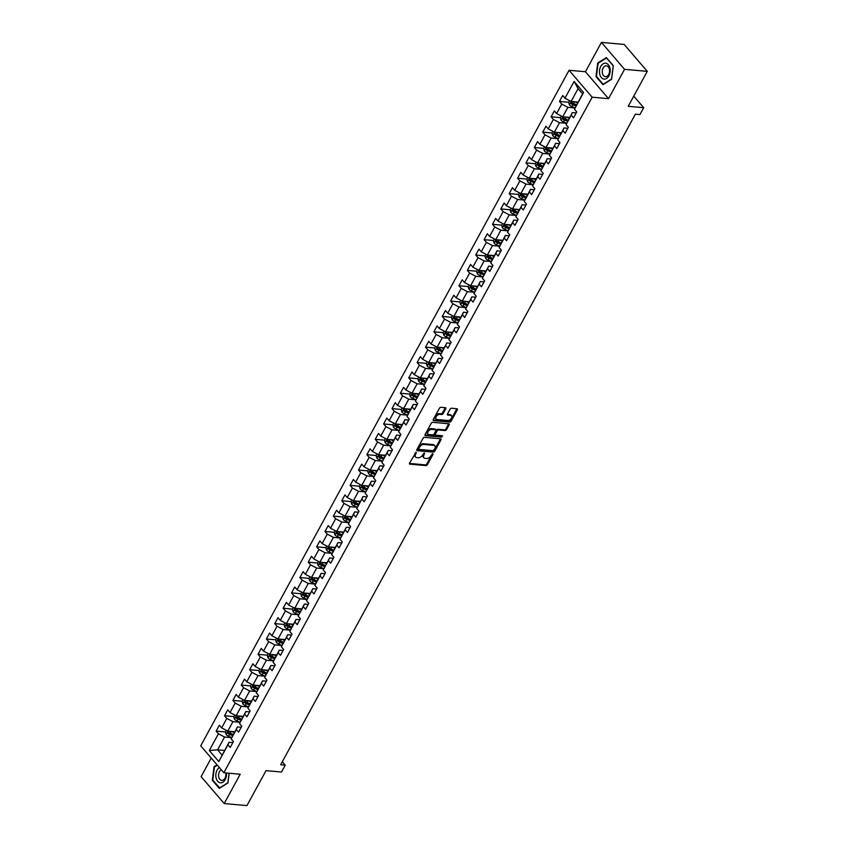 <?xml version="1.0" encoding="UTF-8"?>
<svg xmlns="http://www.w3.org/2000/svg" width="848" height="848" viewBox="0 0 848 848"><rect width="100%" height="100%" fill="white"/><g stroke="black" fill="none" stroke-linecap="round" stroke-linejoin="round"><path stroke-width="1.27" d="M416.124 452.228L409.531 463.114A1.208 0.753 139.4 0 0 409.891 464.163L425.972 465.605A1.208 0.753 139.4 0 0 427.381 464.715L432.989 454.443L432.724 453.712L431.007 455.662A3.858 2.406 139.4 0 1 426.47 458.503L425.124 458.376A3.858 2.406 139.4 0 1 423.883 457.793A3.858 2.406 139.4 0 1 423.958 455.037L424.424 452.97L422.707 454.92A3.858 2.406 139.4 0 1 418.159 457.761L416.824 457.634A3.858 2.406 139.4 0 1 415.584 457.051A3.858 2.406 139.4 0 1 415.647 454.295L416.124 452.228M445.772 408.747A1.208 0.753 139.4 0 0 445.412 407.697L440.896 407.294A1.208 0.753 139.4 0 0 439.476 408.185L433.264 419.58A1.208 0.753 139.4 0 0 433.625 420.629L449.705 422.071A1.208 0.753 139.4 0 0 451.125 421.18L457.337 409.775A1.208 0.753 139.4 0 0 456.977 408.736L451.528 408.248A1.208 0.753 139.4 0 0 450.108 409.128L447.447 414.015A1.208 0.753 139.4 0 0 447.808 415.054L450.511 415.297A3.222 2.014 139.4 0 1 451.549 415.785A3.222 2.014 139.4 0 1 451.019 418.785A3.222 2.014 139.4 0 1 447.691 420.47L437.112 419.527A3.222 2.014 139.4 0 1 436.073 419.039A3.222 2.014 139.4 0 1 436.603 416.029A3.222 2.014 139.4 0 1 439.932 414.354L441.691 414.513A1.208 0.753 139.4 0 0 443.112 413.623L445.772 408.747L445.147 408.015A1.208 0.753 139.4 0 0 445.274 407.687M211.226 758.07L201.103 776.641L224.211 803.565L246.948 805.6L266.007 770.652L281.472 772.03L285.225 765.14L280.677 764.737L635.375 114.183L639.922 114.586L643.685 107.696L633.763 96.131M624.531 69.324L601.423 42.4L585.427 71.741L608.535 98.665L624.531 69.324L647.268 71.359L628.22 106.307L643.685 107.696M608.535 98.665L592.158 97.202L223.83 772.761L200.732 745.837L569.061 70.278L592.158 97.202M224.211 803.565L240.207 774.224L223.83 772.761M424.519 437.345A1.208 0.753 139.4 0 0 423.099 438.236L416.877 449.641A1.208 0.753 139.4 0 0 417.248 450.68L433.317 452.122A1.208 0.753 139.4 0 0 434.738 451.231L440.949 439.826A1.208 0.753 139.4 0 0 440.589 438.787L424.519 437.345M425.071 434.611L431.282 423.205A1.208 0.753 139.4 0 1 432.703 422.325L448.783 423.756A1.208 0.753 139.4 0 1 449.143 424.806L446.483 429.682A1.208 0.753 139.4 0 1 445.062 430.572L438.543 429.989A1.208 0.753 139.4 0 0 437.123 430.869L435.363 434.112A1.208 0.753 139.4 0 0 435.724 435.162L442.518 435.766L441.776 437.112L425.431 435.66A1.208 0.753 139.4 0 1 425.071 434.611M601.423 42.4L624.17 44.435L647.268 71.359M568.785 102.279L559.468 101.442L561.747 104.103L556.595 113.547L554.316 110.897L551.094 116.801L553.373 119.462L548.221 128.907L545.942 126.257L542.72 132.161L544.999 134.811L539.847 144.266L537.568 141.605L534.346 147.52L536.625 150.17L531.473 159.625L529.194 156.965L525.972 162.88L528.251 165.53L523.099 174.985L520.82 172.324L517.598 178.228L519.877 180.889L514.725 190.344L512.446 187.684L509.224 193.588L511.503 196.248L506.351 205.704L504.072 203.043L500.85 208.947L503.129 211.608L497.977 221.052L495.698 218.402L492.476 224.307L494.755 226.967L489.603 236.412L487.324 233.762L484.102 239.666L486.381 242.327L481.229 251.771L478.95 249.121L475.728 255.025L478.007 257.675L472.855 267.131L470.576 264.47L467.354 270.385L469.633 273.035L464.481 282.49L462.202 279.829L458.98 285.744L461.259 288.394L456.107 297.849L453.828 295.189L450.606 301.093L452.885 303.754L447.733 313.209L445.454 310.548L442.232 316.452L444.511 319.113L439.359 328.568L437.08 325.908L433.869 331.812L436.148 334.472L430.985 343.917L428.706 341.267L425.495 347.171L427.774 349.832L422.611 359.276L420.332 356.626L417.121 362.531L419.4 365.191L414.237 374.636L411.958 371.986L408.747 377.89L411.026 380.54L405.874 389.995L403.595 387.345L400.373 393.249L402.652 395.899L397.5 405.355L395.221 402.694L391.999 408.609L394.278 411.259L389.126 420.714L386.847 418.053L383.625 423.968L385.904 426.618L380.752 436.073L378.473 433.413L375.251 439.317L377.53 441.978L372.378 451.433L370.099 448.772L366.877 454.676L369.156 457.337L364.004 466.792L361.725 464.132L358.503 470.036L360.782 472.696L355.63 482.141L353.351 479.491L350.129 485.395L352.408 488.056L347.256 497.5L344.977 494.85L341.755 500.755L344.034 503.415L338.882 512.86L336.603 510.21L333.381 516.114L335.66 518.764L330.508 528.219L328.229 525.559L325.007 531.473L327.286 534.123L322.134 543.579L319.855 540.918L316.633 546.833L318.912 549.483L313.76 558.938L311.481 556.277L308.259 562.182L310.538 564.842L305.386 574.297L303.107 571.637L299.885 577.541L302.164 580.202L297.012 589.657L294.733 586.996L291.511 592.9L293.79 595.561L288.638 605.006L286.359 602.356L283.137 608.26L285.416 610.92L280.264 620.365L277.985 617.715L274.763 623.619L277.042 626.28L271.89 635.724L269.611 633.074L266.389 638.979L268.668 641.629L263.516 651.084L261.237 648.423L258.015 654.338L260.294 656.988L255.142 666.443L252.863 663.783L249.641 669.697L251.92 672.347L246.768 681.803L244.489 679.142L241.277 685.057L243.556 687.707L238.394 697.162L236.115 694.501L232.903 700.406L235.182 703.066L230.02 712.521L227.741 709.861L224.529 715.765L226.808 718.426L221.646 727.881L219.367 725.22L216.155 731.124L218.434 733.785L209.308 750.522L218.795 761.578L229.066 742.254L232.871 742.604M559.468 101.442L562.69 95.538L564.969 98.188L574.096 81.45L583.583 92.517L574.456 109.254L576.735 111.915L573.513 117.819L571.234 115.158L566.082 124.614L568.361 127.264L565.139 133.178L562.86 130.518L557.708 139.973L559.987 142.623L556.765 148.538L554.486 145.877L549.334 155.332L551.613 157.982L548.391 163.897L546.112 161.237L540.96 170.692L543.239 173.342L540.017 179.246L537.738 176.596L532.586 186.041L534.865 188.701L531.643 194.605L529.364 191.955L524.212 201.4L526.491 204.061L523.269 209.965L520.99 207.315L515.838 216.759L518.117 219.42L514.906 225.324L512.627 222.664L507.464 232.119L509.743 234.779L506.532 240.684L504.253 238.023L499.09 247.478L501.369 250.139L498.158 256.043L495.879 253.382L490.716 262.838L492.995 265.488L489.784 271.402L487.505 268.742L482.353 278.197L484.632 280.847L481.41 286.762L479.131 284.101L473.979 293.556L476.258 296.206L473.036 302.111L470.757 299.461L465.605 308.905L467.884 311.566L464.662 317.47L462.383 314.82L457.231 324.265L459.51 326.925L456.288 332.829L454.009 330.179L448.857 339.624L451.136 342.285L447.914 348.189L445.635 345.528L440.483 354.983L442.762 357.644L439.54 363.548L437.261 360.888L432.109 370.343L434.388 373.003L431.166 378.908L428.887 376.247L423.735 385.702L426.014 388.352L422.792 394.267L420.513 391.606L415.361 401.062L417.64 403.712L414.418 409.626L412.139 406.966L406.987 416.421L409.266 419.071L406.044 424.975L403.765 422.325L398.613 431.78L400.892 434.43L397.67 440.335L395.391 437.685L390.239 447.129L392.518 449.79L389.296 455.694L387.017 453.044L381.865 462.489L384.144 465.149L380.922 471.053L378.643 468.403L373.491 477.848L375.77 480.509L372.548 486.413L370.269 483.752L365.117 493.207L367.396 495.868L364.174 501.772L361.895 499.112L356.743 508.567L359.022 511.227L355.8 517.132L353.521 514.471L348.369 523.926L350.648 526.576L347.426 532.491L345.147 529.83L339.995 539.286L342.274 541.936L339.052 547.85L336.773 545.19L331.621 554.645L333.9 557.295L330.678 563.199L328.399 560.549L323.247 569.994L325.526 572.654L322.314 578.559L320.035 575.909L314.873 585.353L317.152 588.014L313.94 593.918L311.661 591.268L306.499 600.713L308.778 603.373L305.566 609.277L303.287 606.617L298.125 616.072L300.404 618.733L297.192 624.637L294.913 621.976L289.762 631.431L292.041 634.092L288.818 639.996L286.539 637.336L281.388 646.791L283.667 649.441L280.444 655.356L278.165 652.695L273.014 662.15L275.293 664.8L272.07 670.715L269.791 668.054L264.64 677.51L266.919 680.16L263.696 686.064L261.417 683.414L256.266 692.858L258.545 695.519L255.322 701.423L253.043 698.773L247.892 708.218L250.171 710.878L246.948 716.783L244.669 714.133L239.518 723.577L241.797 726.238L238.574 732.142L236.295 729.492L231.144 738.937L233.423 741.597L230.2 747.501L227.921 744.841L218.795 761.578M569.739 117.416L562.733 116.791L567.884 107.336L575.018 107.972M576.184 112.911L572.379 112.572L566.082 124.614M567.884 107.336L561.747 104.103M562.733 116.791L556.595 113.547M571.234 115.158L572.379 112.572M561.365 132.776L554.359 132.14L559.51 122.695L566.644 123.331M567.81 128.271L564.005 127.931L557.708 139.973M559.51 122.695L553.373 119.462M554.359 132.14L548.221 128.907M562.86 130.518L564.005 127.931M552.991 148.135L545.985 147.499L551.136 138.054L558.27 138.69M559.436 143.63L555.631 143.291L549.334 155.332M551.136 138.054L544.999 134.811M545.985 147.499L539.847 144.266M554.486 145.877L555.631 143.291M544.617 163.484L537.611 162.858L542.762 153.414L549.896 154.05M551.062 158.989L547.257 158.65L540.96 170.692M542.762 153.414L536.625 150.17M537.611 162.858L531.473 159.625M546.112 161.237L547.257 158.65M536.243 178.843L529.237 178.218L534.388 168.763L541.533 169.409M542.688 174.349L538.883 174.01L532.586 186.041M534.388 168.763L528.251 165.53M529.237 178.218L523.099 174.985M537.738 176.596L538.883 174.01M527.869 194.203L520.863 193.577L526.014 184.122L533.159 184.769M534.325 189.708L530.509 189.369L524.212 201.4M526.014 184.122L519.877 180.889M520.863 193.577L514.725 190.344M529.364 191.955L530.509 189.369M519.495 209.562L512.489 208.937L517.64 199.481L524.785 200.128M525.951 205.068L522.135 204.728L515.838 216.759M517.64 199.481L511.503 196.248M512.489 208.937L506.351 205.704M520.99 207.315L522.135 204.728M511.121 224.921L504.115 224.296L509.266 214.841L516.411 215.477M517.577 220.427L513.761 220.077L507.464 232.119M509.266 214.841L503.129 211.608M504.115 224.296L497.977 221.052M512.627 222.664L513.761 220.077M502.747 240.281L495.741 239.655L500.892 230.2L508.037 230.836M509.203 235.786L505.387 235.437L499.09 247.478M500.892 230.2L494.755 226.967M495.741 239.655L489.603 236.412M504.253 238.023L505.387 235.437M494.373 255.64L487.367 255.015L492.518 245.56L499.663 246.196M500.829 251.135L497.013 250.796L490.716 262.838M492.518 245.56L486.381 242.327M487.367 255.015L481.229 251.771M495.879 253.382L497.013 250.796M485.999 271L478.993 270.364L484.144 260.919L491.289 261.555M492.455 266.495L488.639 266.155L482.353 278.197M484.144 260.919L478.007 257.675M478.993 270.364L472.855 267.131M487.505 268.742L488.639 266.155M477.625 286.348L470.619 285.723L475.77 276.278L482.915 276.914M484.081 281.854L480.265 281.515L473.979 293.556M475.77 276.278L469.633 273.035M470.619 285.723L464.481 282.49M479.131 284.101L480.265 281.515M469.262 301.708L462.245 301.082L467.396 291.638L474.541 292.274M475.707 297.213L471.891 296.874L465.605 308.905M467.396 291.638L461.259 288.394M462.245 301.082L456.107 297.849M470.757 299.461L471.891 296.874M460.888 317.067L453.871 316.442L459.022 306.987L466.167 307.633M467.333 312.573L463.517 312.234L457.231 324.265M459.022 306.987L452.885 303.754M453.871 316.442L447.733 313.209M462.383 314.82L463.517 312.234M452.514 332.427L445.497 331.801L450.648 322.346L457.793 322.993M458.959 327.932L455.143 327.593L448.857 339.624M450.648 322.346L444.511 319.113M445.497 331.801L439.359 328.568M454.009 330.179L455.143 327.593M444.14 347.786L437.123 347.161L442.274 337.705L449.419 338.341M450.585 343.292L446.779 342.952L440.483 354.983M442.274 337.705L436.148 334.472M437.123 347.161L430.985 343.917M445.635 345.528L446.779 342.952M435.766 363.145L428.749 362.52L433.9 353.065L441.045 353.701M442.211 358.651L438.405 358.301L432.109 370.343M433.9 353.065L427.774 349.832M428.749 362.52L422.611 359.276M437.261 360.888L438.405 358.301M427.392 378.505L420.375 377.879L425.526 368.424L432.671 369.06M433.837 374L430.031 373.661L423.735 385.702M425.526 368.424L419.4 365.191M420.375 377.879L414.237 374.636M428.887 376.247L430.031 373.661M419.018 393.864L412.001 393.228L417.163 383.784L424.297 384.42M425.463 389.359L421.657 389.02L415.361 401.062M417.163 383.784L411.026 380.54M412.001 393.228L405.874 389.995M420.513 391.606L421.657 389.02M410.644 409.213L403.627 408.588L408.789 399.143L415.923 399.779M417.089 404.719L413.283 404.379L406.987 416.421M408.789 399.143L402.652 395.899M403.627 408.588L397.5 405.355M412.139 406.966L413.283 404.379M402.27 424.572L395.263 423.947L400.415 414.502L407.549 415.138M408.715 420.078L404.909 419.739L398.613 431.78M400.415 414.502L394.278 411.259M395.263 423.947L389.126 420.714M403.765 422.325L404.909 419.739M393.896 439.932L386.889 439.306L392.041 429.851L399.175 430.498M400.341 435.437L396.535 435.098L390.239 447.129M392.041 429.851L385.904 426.618M386.889 439.306L380.752 436.073M395.391 437.685L396.535 435.098M385.522 455.291L378.515 454.666L383.667 445.211L390.801 445.857M391.967 450.797L388.161 450.458L381.865 462.489M383.667 445.211L377.53 441.978M378.515 454.666L372.378 451.433M387.017 453.044L388.161 450.458M377.148 470.651L370.141 470.025L375.293 460.57L382.427 461.206M383.593 466.156L379.787 465.817L373.491 477.848M375.293 460.57L369.156 457.337M370.141 470.025L364.004 466.792M378.643 468.403L379.787 465.817M368.774 486.01L361.767 485.385L366.919 475.929L374.053 476.565M375.219 481.516L371.413 481.166L365.117 493.207M366.919 475.929L360.782 472.696M361.767 485.385L355.63 482.141M370.269 483.752L371.413 481.166M360.4 501.369L353.393 500.744L358.545 491.289L365.679 491.925M366.845 496.875L363.039 496.525L356.743 508.567M358.545 491.289L352.408 488.056M353.393 500.744L347.256 497.5M361.895 499.112L363.039 496.525M352.026 516.729L345.019 516.103L350.171 506.648L357.305 507.284M358.471 512.224L354.665 511.885L348.369 523.926M350.171 506.648L344.034 503.415M345.019 516.103L338.882 512.86M353.521 514.471L354.665 511.885M343.652 532.088L336.645 531.452L341.797 522.008L348.941 522.644M350.097 527.583L346.291 527.244L339.995 539.286M341.797 522.008L335.66 518.764M336.645 531.452L330.508 528.219M345.147 529.83L346.291 527.244M335.278 547.437L328.271 546.812L333.423 537.367L340.567 538.003M341.733 542.943L337.917 542.603L331.621 554.645M333.423 537.367L327.286 534.123M328.271 546.812L322.134 543.579M336.773 545.19L337.917 542.603M326.904 562.796L319.897 562.171L325.049 552.726L332.193 553.362M333.359 558.302L329.543 557.963L323.247 569.994M325.049 552.726L318.912 549.483M319.897 562.171L313.76 558.938M328.399 560.549L329.543 557.963M318.53 578.156L311.523 577.53L316.675 568.075L323.819 568.722M324.985 573.661L321.169 573.322L314.873 585.353M316.675 568.075L310.538 564.842M311.523 577.53L305.386 574.297M320.035 575.909L321.169 573.322M310.156 593.515L303.149 592.89L308.301 583.435L315.445 584.081M316.611 589.021L312.795 588.682L306.499 600.713M308.301 583.435L302.164 580.202M303.149 592.89L297.012 589.657M311.661 591.268L312.795 588.682M301.782 608.875L294.775 608.249L299.927 598.794L307.071 599.43M308.237 604.38L304.421 604.041L298.125 616.072M299.927 598.794L293.79 595.561M294.775 608.249L288.638 605.006M303.287 606.617L304.421 604.041M293.408 624.234L286.401 623.609L291.553 614.153L298.697 614.789M299.863 619.74L296.047 619.39L289.762 631.431M291.553 614.153L285.416 610.92M286.401 623.609L280.264 620.365M294.913 621.976L296.047 619.39M285.045 639.593L278.027 638.968L283.179 629.513L290.323 630.149M291.489 635.088L287.673 634.749L281.388 646.791M283.179 629.513L277.042 626.28M278.027 638.968L271.89 635.724M286.539 637.336L287.673 634.749M276.671 654.953L269.653 654.317L274.805 644.872L281.949 645.508M283.115 650.448L279.299 650.109L273.014 662.15M274.805 644.872L268.668 641.629M269.653 654.317L263.516 651.084M278.165 652.695L279.299 650.109M268.297 670.302L261.279 669.676L266.431 660.232L273.575 660.868M274.741 665.807L270.925 665.468L264.64 677.51M266.431 660.232L260.294 656.988M261.279 669.676L255.142 666.443M269.791 668.054L270.925 665.468M259.923 685.661L252.905 685.036L258.057 675.591L265.201 676.227M266.367 681.167L262.551 680.827L256.266 692.858M258.057 675.591L251.92 672.347M252.905 685.036L246.768 681.803M261.417 683.414L262.551 680.827M251.549 701.02L244.531 700.395L249.683 690.94L256.827 691.586M257.993 696.526L254.188 696.187L247.892 708.218M249.683 690.94L243.556 687.707M244.531 700.395L238.394 697.162M253.043 698.773L254.188 696.187M243.175 716.38L236.157 715.754L241.309 706.299L248.453 706.946M249.619 711.885L245.814 711.546L239.518 723.577M241.309 706.299L235.182 703.066M236.157 715.754L230.02 712.521M244.669 714.133L245.814 711.546M234.801 731.739L227.783 731.114L232.946 721.659L240.079 722.295M241.245 727.245L237.44 726.906L231.144 738.937M232.946 721.659L226.808 718.426M227.783 731.114L221.646 727.881M236.295 729.492L237.44 726.906M224.603 750.448L217.586 749.823L224.572 737.018L231.705 737.654M224.572 737.018L218.434 733.785M222.081 755.059L217.586 749.823L209.308 750.522M227.921 744.841L229.066 742.254M585.427 71.741L569.061 70.278M285.225 765.14L282.31 761.737M574.456 109.254L582.576 93.874L578.082 88.627L571.107 101.431L578.113 102.057M583.583 92.517L582.576 93.874M578.082 88.627L574.096 81.45M571.107 101.431L564.969 98.188M225.473 731.962L216.155 731.124M233.847 716.602L224.529 715.765M242.221 701.243L232.903 700.406M250.595 685.884L241.277 685.057M258.969 670.524L249.641 669.697M267.343 655.165L258.015 654.338M275.717 639.816L266.389 638.979M284.091 624.457L274.763 623.619M292.465 609.097L283.137 608.26M300.839 593.738L291.511 592.9M309.213 578.378L299.885 577.541M317.587 563.019L308.259 562.182M325.961 547.66L316.633 546.833M334.335 532.3L325.007 531.473M342.709 516.941L333.381 516.114M351.083 501.592L341.755 500.755M359.457 486.233L350.129 485.395M367.831 470.873L358.503 470.036M376.194 455.514L366.877 454.676M384.568 440.154L375.251 439.317M392.942 424.795L383.625 423.968M401.316 409.436L391.999 408.609M409.69 394.076L400.373 393.249M418.064 378.727L408.747 377.89M426.438 363.368L417.121 362.531M434.812 348.009L425.495 347.171M443.186 332.649L433.869 331.812M451.56 317.29L442.232 316.452M459.934 301.93L450.606 301.093M468.308 286.571L458.98 285.744M476.682 271.212L467.354 270.385M485.056 255.863L475.728 255.025M493.43 240.503L484.102 239.666M501.804 225.144L492.476 224.307M510.178 209.785L500.85 208.947M518.552 194.425L509.224 193.588M526.926 179.066L517.598 178.228M535.3 163.706L525.972 162.88M543.674 148.347L534.346 147.52M552.048 132.988L542.72 132.161M560.422 117.639L551.094 116.801M217.035 764.843L214.025 766.73L212.318 780.287L219.282 788.396L227.932 782.948L229.151 773.238M606.362 57.569L597.702 63.017L595.996 76.574L602.96 84.683L611.62 79.235L613.316 65.678L606.362 57.569M212.954 780.34L212.318 780.287M214.745 766.793L214.025 766.73M596.632 76.627L595.996 76.574M598.423 63.081L597.702 63.017M415.711 452.313L415.022 453.563A3.858 2.406 139.4 0 0 414.958 456.33L415.584 457.051M423.883 457.793L423.269 457.072A3.858 2.406 139.4 0 1 423.332 454.305L424.011 453.055M409.404 463.443L425.346 464.874A1.208 0.753 139.4 0 0 426.767 463.983L432.321 453.797M416.75 449.97L432.692 451.39A1.208 0.753 139.4 0 0 434.112 450.511L440.324 439.105A1.208 0.753 139.4 0 0 440.451 438.776M418.711 448.687L418.965 449.419L433.074 450.68L434.833 448.656A3.858 2.406 139.4 0 0 434.897 445.889A3.858 2.406 139.4 0 0 433.657 445.306L424.011 444.447A3.858 2.406 139.4 0 0 419.474 447.288L418.711 448.687L418.085 447.956L418.34 448.687M434.897 445.889L434.271 445.168A3.858 2.406 139.4 0 0 433.031 444.585L433.657 445.306M418.085 447.956L418.848 446.557A3.858 2.406 139.4 0 1 423.385 443.716L433.031 444.585M435.342 434.971L434.717 434.25A1.208 0.753 139.4 0 1 434.738 433.381L436.508 430.148A1.208 0.753 139.4 0 1 437.918 429.258L444.437 429.841A1.208 0.753 139.4 0 0 445.857 428.961L448.518 424.074A1.208 0.753 139.4 0 0 448.645 423.746M424.943 434.939L441.151 436.391L442.168 435.734M431.78 429.385A3.222 2.014 139.4 0 0 428.452 431.06A3.222 2.014 139.4 0 0 427.933 434.07A3.222 2.014 139.4 0 0 428.961 434.558L432.692 434.886A1.208 0.753 139.4 0 0 434.112 433.996L435.872 430.763A1.208 0.753 139.4 0 0 435.512 429.713L431.78 429.385L431.155 428.653A3.222 2.014 139.4 0 0 427.827 430.339A3.222 2.014 139.4 0 0 427.307 433.339L427.933 434.07M435.395 429.576A1.208 0.753 139.4 0 0 434.886 428.993L435.512 429.713M431.155 428.653L434.886 428.993M436.073 419.039L435.448 418.308A3.222 2.014 139.4 0 1 435.978 415.308A3.222 2.014 139.4 0 1 439.306 413.623L441.066 413.782A1.208 0.753 139.4 0 0 442.486 412.891L445.147 408.015M451.549 415.785L450.924 415.054A3.222 2.014 139.4 0 0 449.885 414.566L450.511 415.297M447.32 414.343L449.885 414.566M433.137 419.908L449.08 421.339A1.208 0.753 139.4 0 0 450.5 420.449L456.712 409.054A1.208 0.753 139.4 0 0 456.839 408.715M226.352 730.351L225.388 732.121L226.098 734.559A3.254 1.325 28.6 0 0 228.547 736.234L231.737 737.58M231.557 731.453L234.324 732.619M233.719 731.644L234.642 732.036M233.295 734.485L230.211 733.181A3.254 1.325 -151.4 0 1 228.345 732.057L227.699 733.244A3.254 1.325 28.6 0 0 229.564 734.357L232.659 735.672M232.977 735.089L229.532 733.626A1.654 0.668 -151.4 0 1 229.013 733.361L227.699 733.244M219.378 767.567A7.971 5.321 -84.9 0 0 216.113 778.04A7.971 5.321 -84.9 0 0 222.483 782.407A7.971 5.321 -84.9 0 0 226.437 772.994M221.296 769.804A5.459 3.646 -84.9 0 0 218.784 777.128A5.459 3.646 -84.9 0 0 221.752 780.393A5.459 3.646 -84.9 0 0 225.727 772.931M219.876 788.025L212.774 780.139L214.417 767.005L217.321 765.172M229.087 773.238L227.9 782.715L219.515 787.993M600.776 66.409A7.971 5.321 -84.9 0 0 601.349 77.539A7.971 5.321 -84.9 0 0 608.896 75.875A7.971 5.321 -84.9 0 0 608.334 64.745A7.971 5.321 -84.9 0 0 600.776 66.409M603.14 67.999A5.459 3.646 -84.9 0 0 602.493 73.543A5.459 3.646 -84.9 0 0 605.43 76.67A5.459 3.646 -84.9 0 0 608.694 74.476A5.459 3.646 -84.9 0 0 609.341 68.932A5.459 3.646 -84.9 0 0 606.405 65.794A5.459 3.646 -84.9 0 0 603.14 67.999M613.231 65.868L611.578 79.002L603.193 84.27L596.451 76.415L598.094 63.282L606.49 58.003L613.295 65.868M234.726 714.991L233.762 716.761L234.472 719.199A3.254 1.325 28.6 0 0 236.921 720.874L240.111 722.231M239.931 716.094L242.698 717.26M242.093 716.284L243.016 716.677M241.669 719.136L238.585 717.821A3.254 1.325 -151.4 0 1 236.719 716.698L236.073 717.885A3.254 1.325 28.6 0 0 237.938 718.998L241.033 720.312M241.351 719.729L237.906 718.267A1.654 0.668 -151.4 0 1 237.387 718.002L236.073 717.885M243.1 699.642L242.136 701.402L242.846 703.84A3.254 1.325 28.6 0 0 245.295 705.515L248.485 706.872M248.305 700.734L251.061 701.9M250.467 700.925L251.39 701.317M250.043 703.776L246.948 702.462A3.254 1.325 -151.4 0 1 245.093 701.349L244.447 702.526A3.254 1.325 28.6 0 0 246.312 703.649L249.397 704.953M249.725 704.37L246.28 702.907A1.654 0.668 -151.4 0 1 245.761 702.642L244.447 702.526M251.474 684.283L250.51 686.043L251.22 688.481A3.254 1.325 28.6 0 0 253.658 690.155L256.859 691.512M256.679 685.375L259.435 686.541M258.841 685.566L259.764 685.958M258.417 688.417L255.322 687.103A3.254 1.325 -151.4 0 1 253.467 685.99L252.821 687.166A3.254 1.325 28.6 0 0 254.686 688.29L257.771 689.594M258.099 689.011L254.654 687.548A1.654 0.668 -151.4 0 1 254.135 687.283L252.821 687.166M259.848 668.924L258.884 670.683L259.594 673.121A3.254 1.325 28.6 0 0 262.032 674.796L265.233 676.153M265.053 670.015L267.809 671.181M267.205 670.206L268.127 670.598M266.791 673.058L263.696 671.743A3.254 1.325 -151.4 0 1 261.841 670.63L261.195 671.807A3.254 1.325 28.6 0 0 263.06 672.93L266.145 674.234M266.473 673.651L263.028 672.199A1.654 0.668 -151.4 0 1 262.509 671.923L261.195 671.807M268.222 653.564L267.258 655.324L267.968 657.762A3.254 1.325 28.6 0 0 270.406 659.437L273.607 660.793M273.427 654.656L276.183 655.833M275.579 654.847L276.501 655.239M275.165 657.698L272.07 656.384A3.254 1.325 -151.4 0 1 270.215 655.271L269.569 656.447A3.254 1.325 28.6 0 0 271.434 657.571L274.519 658.875M274.837 658.292L271.402 656.84A1.654 0.668 -151.4 0 1 270.883 656.564L269.569 656.447M276.596 638.205L275.632 639.964L276.342 642.413A3.254 1.325 28.6 0 0 278.78 644.077L281.981 645.434M281.801 639.297L284.557 640.473M283.953 639.498L284.875 639.88M283.539 642.339L280.444 641.035A3.254 1.325 -151.4 0 1 278.589 639.911L277.943 641.099A3.254 1.325 28.6 0 0 279.808 642.212L282.893 643.526M283.211 642.932L279.776 641.48A1.654 0.668 -151.4 0 1 279.257 641.215L277.943 641.099M284.97 622.845L284.006 624.605L284.716 627.054A3.254 1.325 28.6 0 0 287.154 628.728L290.355 630.075M290.175 623.948L292.931 625.114M292.327 624.139L293.249 624.531M291.913 626.979L288.818 625.676A3.254 1.325 -151.4 0 1 286.963 624.552L286.317 625.739A3.254 1.325 28.6 0 0 288.182 626.852L291.267 628.167M291.585 627.573L288.15 626.121A1.654 0.668 -151.4 0 1 287.631 625.856L286.317 625.739M293.344 607.486L292.38 609.256L293.09 611.694A3.254 1.325 28.6 0 0 295.528 613.369L298.729 614.715M298.549 608.588L301.305 609.754M300.701 608.779L301.623 609.171M300.287 611.62L297.192 610.316A3.254 1.325 -151.4 0 1 295.337 609.193L294.691 610.38A3.254 1.325 28.6 0 0 296.546 611.493L299.641 612.807M299.959 612.224L296.524 610.761A1.654 0.668 -151.4 0 1 296.005 610.496L294.691 610.38M301.708 592.127L300.754 593.897L301.464 596.335A3.254 1.325 28.6 0 0 303.902 598.01L307.103 599.366M306.923 593.229L309.679 594.395M309.075 593.42L309.997 593.812M308.661 596.261L305.566 594.957A3.254 1.325 -151.4 0 1 303.711 593.833L303.065 595.02A3.254 1.325 28.6 0 0 304.92 596.133L308.015 597.448M308.333 596.865L304.898 595.402A1.654 0.668 -151.4 0 1 304.368 595.137L303.065 595.02M310.082 576.778L309.128 578.537L309.838 580.975A3.254 1.325 28.6 0 0 312.276 582.65L315.477 584.007M315.297 577.87L318.053 579.036M317.449 578.06L318.371 578.453M317.035 580.912L313.94 579.597A3.254 1.325 -151.4 0 1 312.085 578.484L311.439 579.661A3.254 1.325 28.6 0 0 313.294 580.774L316.389 582.088M316.707 581.505L313.272 580.043A1.654 0.668 -151.4 0 1 312.742 579.778L311.439 579.661M318.456 561.418L317.502 563.178L318.212 565.616A3.254 1.325 28.6 0 0 320.65 567.291L323.851 568.648M323.671 562.51L326.427 563.676M325.823 562.701L326.745 563.093M325.409 565.552L322.314 564.238A3.254 1.325 -151.4 0 1 320.459 563.125L319.813 564.302A3.254 1.325 28.6 0 0 321.668 565.425L324.763 566.729M325.081 566.146L321.646 564.683A1.654 0.668 -151.4 0 1 321.116 564.418L319.813 564.302M326.83 546.059L325.876 547.819L326.586 550.257A3.254 1.325 28.6 0 0 329.024 551.931L332.225 553.288M332.045 547.151L334.801 548.317M334.197 547.342L335.119 547.734M333.783 550.193L330.688 548.879A3.254 1.325 -151.4 0 1 328.833 547.766L328.187 548.942A3.254 1.325 28.6 0 0 330.042 550.066L333.137 551.37M333.455 550.787L330.01 549.334A1.654 0.668 -151.4 0 1 329.49 549.059L328.187 548.942M335.204 530.7L334.25 532.459L334.96 534.897A3.254 1.325 28.6 0 0 337.398 536.572L340.599 537.929M340.419 531.791L343.175 532.957M342.571 531.982L343.493 532.374M342.157 534.834L339.062 533.519A3.254 1.325 -151.4 0 1 337.207 532.406L336.561 533.583A3.254 1.325 28.6 0 0 338.416 534.706L341.511 536.01M341.829 535.427L338.384 533.975A1.654 0.668 -151.4 0 1 337.864 533.699L336.561 533.583M343.578 515.34L342.624 517.1L343.334 519.548A3.254 1.325 28.6 0 0 345.772 521.213L348.973 522.569M348.793 516.432L351.549 517.609M350.945 516.633L351.867 517.015M350.531 519.474L347.436 518.16A3.254 1.325 -151.4 0 1 345.581 517.047L344.935 518.223A3.254 1.325 28.6 0 0 346.79 519.347L349.885 520.661M350.203 520.068L346.758 518.616A1.654 0.668 -151.4 0 1 346.238 518.351L344.935 518.223M351.952 499.981L350.998 501.74L351.708 504.189A3.254 1.325 28.6 0 0 354.146 505.864L357.347 507.21M357.167 501.073L359.923 502.249M359.319 501.274L360.241 501.666M358.905 504.115L355.81 502.811A3.254 1.325 -151.4 0 1 353.945 501.687L353.309 502.875A3.254 1.325 28.6 0 0 355.164 503.988L358.259 505.302M358.577 504.708L355.132 503.256A1.654 0.668 -151.4 0 1 354.612 502.991L353.309 502.875M360.326 484.621L359.361 486.392L360.082 488.83A3.254 1.325 28.6 0 0 362.52 490.504L365.711 491.851M365.541 485.724L368.297 486.89M367.693 485.915L368.615 486.307M367.279 488.755L364.184 487.452A3.254 1.325 -151.4 0 1 362.319 486.328L361.683 487.515A3.254 1.325 28.6 0 0 363.538 488.628L366.633 489.943M366.951 489.36L363.506 487.897A1.654 0.668 -151.4 0 1 362.986 487.632L361.683 487.515M368.7 469.262L367.735 471.032L368.456 473.47A3.254 1.325 28.6 0 0 370.894 475.145L374.085 476.491M373.915 470.364L376.671 471.53M376.067 470.555L376.989 470.947M375.653 473.396L372.558 472.092A3.254 1.325 -151.4 0 1 370.693 470.969L370.057 472.156A3.254 1.325 28.6 0 0 371.912 473.269L375.007 474.583M375.325 474L371.88 472.537A1.654 0.668 -151.4 0 1 371.36 472.272L370.057 472.156M377.074 453.903L376.109 455.673L376.83 458.111A3.254 1.325 28.6 0 0 379.268 459.786L382.459 461.142M382.278 455.005L385.045 456.171M384.441 455.196L385.363 455.588M384.027 458.047L380.932 456.733A3.254 1.325 -151.4 0 1 379.067 455.62L378.431 456.796A3.254 1.325 28.6 0 0 380.286 457.909L383.381 459.224M383.699 458.641L380.254 457.178A1.654 0.668 -151.4 0 1 379.734 456.913L378.431 456.796M385.448 438.554L384.483 440.313L385.204 442.751A3.254 1.325 28.6 0 0 387.642 444.426L390.833 445.783M390.652 439.646L393.419 440.812M392.815 439.836L393.737 440.229M392.401 442.688L389.306 441.373A3.254 1.325 -151.4 0 1 387.441 440.26L386.805 441.437A3.254 1.325 28.6 0 0 388.66 442.561L391.755 443.864M392.073 443.281L388.628 441.819A1.654 0.668 -151.4 0 1 388.108 441.554L386.805 441.437M393.822 423.194L392.857 424.954L393.578 427.392A3.254 1.325 28.6 0 0 396.016 429.067L399.207 430.424M399.026 424.286L401.793 425.452M401.189 424.477L402.111 424.869M400.765 427.328L397.68 426.014A3.254 1.325 -151.4 0 1 395.815 424.901L395.168 426.078A3.254 1.325 28.6 0 0 397.034 427.201L400.129 428.505M400.447 427.922L397.002 426.459A1.654 0.668 -151.4 0 1 396.482 426.194L395.168 426.078M402.196 407.835L401.231 409.595L401.941 412.033A3.254 1.325 28.6 0 0 404.39 413.707L407.581 415.064M407.4 408.927L410.167 410.093M409.563 409.118L410.485 409.51M409.139 411.969L406.054 410.655A3.254 1.325 -151.4 0 1 404.189 409.542L403.542 410.718A3.254 1.325 28.6 0 0 405.408 411.842L408.503 413.146M408.821 412.563L405.376 411.11A1.654 0.668 -151.4 0 1 404.856 410.835L403.542 410.718M410.57 392.476L409.605 394.235L410.315 396.673A3.254 1.325 28.6 0 0 412.764 398.348L415.955 399.705M415.774 393.567L418.541 394.744M417.937 393.758L418.859 394.15M417.513 396.61L414.428 395.295A3.254 1.325 -151.4 0 1 412.563 394.182L411.916 395.359A3.254 1.325 28.6 0 0 413.782 396.482L416.877 397.786M417.195 397.203L413.75 395.751A1.654 0.668 -151.4 0 1 413.23 395.475L411.916 395.359M418.944 377.116L417.979 378.876L418.689 381.324A3.254 1.325 28.6 0 0 421.138 382.989L424.329 384.345M424.148 378.208L426.915 379.385M426.311 378.409L427.233 378.791M425.887 381.25L422.802 379.946A3.254 1.325 -151.4 0 1 420.937 378.823L420.29 380.01A3.254 1.325 28.6 0 0 422.156 381.123L425.251 382.437M425.569 381.844L422.124 380.392A1.654 0.668 -151.4 0 1 421.604 380.127L420.29 380.01M427.318 361.757L426.353 363.516L427.063 365.965A3.254 1.325 28.6 0 0 429.512 367.64L432.703 368.986M432.522 362.859L435.289 364.025M434.685 363.05L435.607 363.442M434.261 365.891L431.176 364.587A3.254 1.325 -151.4 0 1 429.311 363.463L428.664 364.651A3.254 1.325 28.6 0 0 430.53 365.764L433.625 367.078M433.943 366.484L430.498 365.032A1.654 0.668 -151.4 0 1 429.978 364.767L428.664 364.651M435.692 346.397L434.727 348.168L435.437 350.606A3.254 1.325 28.6 0 0 437.886 352.28L441.077 353.627M440.896 347.5L443.652 348.666M443.059 347.691L443.981 348.083M442.635 350.531L439.54 349.228A3.254 1.325 -151.4 0 1 437.685 348.104L437.038 349.291A3.254 1.325 28.6 0 0 438.904 350.404L441.988 351.719M442.317 351.136L438.872 349.673A1.654 0.668 -151.4 0 1 438.352 349.408L437.038 349.291M444.066 331.038L443.101 332.808L443.811 335.246A3.254 1.325 28.6 0 0 446.249 336.921L449.451 338.278M449.27 332.14L452.026 333.306M451.433 332.331L452.355 332.723M451.009 335.172L447.914 333.868A3.254 1.325 -151.4 0 1 446.059 332.745L445.412 333.932A3.254 1.325 28.6 0 0 447.278 335.045L450.362 336.359M450.691 335.776L447.246 334.313A1.654 0.668 -151.4 0 1 446.726 334.048L445.412 333.932M452.44 315.689L451.475 317.449L452.185 319.887A3.254 1.325 28.6 0 0 454.623 321.562L457.825 322.918M457.644 316.781L460.4 317.947M459.796 316.972L460.718 317.364M459.383 319.823L456.288 318.509A3.254 1.325 -151.4 0 1 454.433 317.396L453.786 318.572A3.254 1.325 28.6 0 0 455.652 319.685L458.736 321M459.054 320.417L455.62 318.954A1.654 0.668 -151.4 0 1 455.1 318.689L453.786 318.572M460.814 300.33L459.849 302.089L460.559 304.527A3.254 1.325 28.6 0 0 462.997 306.202L466.199 307.559M466.018 301.422L468.774 302.588M468.17 301.612L469.092 302.005M467.757 304.464L464.662 303.149A3.254 1.325 -151.4 0 1 462.807 302.036L462.16 303.213A3.254 1.325 28.6 0 0 464.026 304.337L467.11 305.64M467.428 305.057L463.994 303.595A1.654 0.668 -151.4 0 1 463.474 303.33L462.16 303.213M469.188 284.97L468.223 286.73L468.933 289.168A3.254 1.325 28.6 0 0 471.371 290.843L474.573 292.2M474.392 286.062L477.148 287.228M476.544 286.253L477.466 286.645M476.131 289.104L473.036 287.79A3.254 1.325 -151.4 0 1 471.181 286.677L470.534 287.854A3.254 1.325 28.6 0 0 472.4 288.977L475.484 290.281M475.802 289.698L472.368 288.246A1.654 0.668 -151.4 0 1 471.848 287.97L470.534 287.854M477.562 269.611L476.597 271.371L477.307 273.809A3.254 1.325 28.6 0 0 479.745 275.483L482.947 276.84M482.766 270.703L485.522 271.869M484.918 270.894L485.84 271.286M484.505 273.745L481.41 272.431A3.254 1.325 -151.4 0 1 479.555 271.318L478.908 272.494A3.254 1.325 28.6 0 0 480.763 273.618L483.858 274.922M484.176 274.339L480.742 272.886A1.654 0.668 -151.4 0 1 480.222 272.611L478.908 272.494M485.925 254.252L484.971 256.011L485.681 258.46A3.254 1.325 28.6 0 0 488.119 260.124L491.321 261.481M491.14 255.343L493.896 256.52M493.292 255.545L494.214 255.926M492.879 258.386L489.784 257.071A3.254 1.325 -151.4 0 1 487.929 255.958L487.282 257.135A3.254 1.325 28.6 0 0 489.137 258.258L492.232 259.573M492.55 258.979L489.116 257.527A1.654 0.668 -151.4 0 1 488.586 257.262L487.282 257.135M494.299 238.892L493.345 240.652L494.055 243.1A3.254 1.325 28.6 0 0 496.493 244.775L499.695 246.121M499.514 239.984L502.27 241.161M501.666 240.185L502.588 240.578M501.253 243.026L498.158 241.722A3.254 1.325 -151.4 0 1 496.303 240.599L495.656 241.786A3.254 1.325 28.6 0 0 497.511 242.899L500.606 244.213M500.924 243.62L497.49 242.168A1.654 0.668 -151.4 0 1 496.96 241.903L495.656 241.786M502.673 223.533L501.719 225.303L502.429 227.741A3.254 1.325 28.6 0 0 504.867 229.416L508.069 230.762M507.888 224.635L510.644 225.801M510.04 224.826L510.962 225.218M509.627 227.667L506.532 226.363A3.254 1.325 -151.4 0 1 504.677 225.239L504.03 226.427A3.254 1.325 28.6 0 0 505.885 227.54L508.98 228.854M509.298 228.271L505.864 226.808A1.654 0.668 -151.4 0 1 505.334 226.543L504.03 226.427M511.047 208.173L510.093 209.944L510.803 212.382A3.254 1.325 28.6 0 0 513.241 214.056L516.443 215.403M516.262 209.276L519.018 210.442M518.414 209.467L519.336 209.859M518.001 212.307L514.906 211.004A3.254 1.325 -151.4 0 1 513.051 209.88L512.404 211.067A3.254 1.325 28.6 0 0 514.259 212.18L517.354 213.495M517.672 212.912L514.227 211.449A1.654 0.668 -151.4 0 1 513.708 211.184L512.404 211.067M519.421 192.825L518.467 194.584L519.177 197.022A3.254 1.325 28.6 0 0 521.615 198.697L524.817 200.054M524.636 193.916L527.392 195.082M526.788 194.107L527.71 194.499M526.375 196.959L523.28 195.644A3.254 1.325 -151.4 0 1 521.425 194.531L520.778 195.708A3.254 1.325 28.6 0 0 522.633 196.821L525.728 198.135M526.046 197.552L522.601 196.089A1.654 0.668 -151.4 0 1 522.082 195.824L520.778 195.708M527.795 177.465L526.841 179.225L527.551 181.663A3.254 1.325 28.6 0 0 529.989 183.338L533.191 184.694M533.01 178.557L535.766 179.723M535.162 178.748L536.084 179.14M534.749 181.599L531.654 180.285A3.254 1.325 -151.4 0 1 529.799 179.172L529.152 180.348A3.254 1.325 28.6 0 0 531.007 181.472L534.102 182.776M534.42 182.193L530.975 180.73A1.654 0.668 -151.4 0 1 530.456 180.465L529.152 180.348M536.169 162.106L535.215 163.865L535.925 166.303A3.254 1.325 28.6 0 0 538.363 167.978L541.565 169.335M541.384 163.198L544.14 164.364M543.536 163.388L544.458 163.781M543.123 166.24L540.028 164.925A3.254 1.325 -151.4 0 1 538.162 163.812L537.526 164.989A3.254 1.325 28.6 0 0 539.381 166.113L542.476 167.416M542.794 166.833L539.349 165.371A1.654 0.668 -151.4 0 1 538.83 165.106L537.526 164.989M544.543 146.746L543.589 148.506L544.299 150.944A3.254 1.325 28.6 0 0 546.737 152.619L549.939 153.976M549.758 147.838L552.514 149.004M551.91 148.029L552.832 148.421M551.497 150.88L548.402 149.566A3.254 1.325 -151.4 0 1 546.536 148.453L545.9 149.63A3.254 1.325 28.6 0 0 547.755 150.753L550.85 152.057M551.168 151.474L547.723 150.022A1.654 0.668 -151.4 0 1 547.204 149.746L545.9 149.63M552.917 131.387L551.953 133.147L552.673 135.585A3.254 1.325 28.6 0 0 555.111 137.259L558.302 138.616M558.132 132.479L560.888 133.655M560.284 132.67L561.206 133.062M559.871 135.521L556.776 134.207A3.254 1.325 -151.4 0 1 554.91 133.094L554.274 134.27A3.254 1.325 28.6 0 0 556.129 135.394L559.224 136.698M559.542 136.115L556.097 134.662A1.654 0.668 -151.4 0 1 555.578 134.387L554.274 134.27M561.291 116.028L560.327 117.787L561.047 120.236A3.254 1.325 28.6 0 0 563.485 121.9L566.676 123.257M566.506 117.119L569.262 118.296M568.658 117.321L569.58 117.702M568.245 120.162L565.15 118.858A3.254 1.325 -151.4 0 1 563.284 117.734L562.648 118.921A3.254 1.325 28.6 0 0 564.503 120.034L567.598 121.349M567.916 120.755L564.471 119.303A1.654 0.668 -151.4 0 1 563.952 119.038L562.648 118.921M569.665 100.668L568.701 102.438L569.421 104.876A3.254 1.325 28.6 0 0 571.859 106.551L575.05 107.897M574.87 101.771L577.636 102.937M577.032 101.961L577.954 102.354M576.619 104.802L573.524 103.498A3.254 1.325 -151.4 0 1 571.658 102.375L571.022 103.562A3.254 1.325 28.6 0 0 572.877 104.675L575.972 105.989M576.29 105.396L572.845 103.944A1.654 0.668 -151.4 0 1 572.326 103.679L571.022 103.562M415.022 453.563L415.647 454.295M424.095 453.023L424.678 453.701M423.332 454.305L423.958 455.037M432.395 453.765L432.989 454.443M426.767 463.983L427.381 464.715M425.346 464.874L425.972 465.605M409.383 463.57L409.891 464.163M415.796 452.281L416.379 452.959M440.324 439.105L440.949 439.826M434.112 450.511L434.738 451.231M432.692 451.39L433.317 452.122M416.739 450.087L417.248 450.68M423.385 443.716L424.011 444.447M418.848 446.557L419.474 447.288M448.518 424.074L449.143 424.806M445.857 428.961L446.483 429.682M444.437 429.841L445.062 430.572M437.918 429.258L438.543 429.989M436.508 430.148L437.123 430.869M434.738 433.381L435.363 434.112M441.151 436.391L441.776 437.112M424.933 435.066L425.431 435.66M442.486 412.891L443.112 413.623M441.066 413.782L441.691 414.513M439.306 413.623L439.932 414.354M447.299 414.46L447.808 415.054M456.712 409.054L457.337 409.775M450.5 420.449L451.125 421.18M449.08 421.339L449.705 422.071M433.116 420.036L433.625 420.629M227.921 731.124L226.087 734.495M229.564 734.357L228.547 736.234M231.165 731.411L230.211 733.181M236.295 715.765L234.461 719.136M237.938 718.998L236.921 720.874M239.539 716.062L238.585 717.821M244.669 700.406L242.835 703.776M246.312 703.649L245.295 705.515M247.913 700.702L246.948 702.462M253.043 685.046L251.209 688.417M254.686 688.29L253.658 690.155M256.287 685.343L255.322 687.103M261.417 669.687L259.583 673.068M263.06 672.93L262.032 674.796M264.661 669.984L263.696 671.743M269.791 654.338L267.947 657.709M271.434 657.571L270.406 659.437M273.035 654.624L272.07 656.384M278.165 638.979L276.321 642.349M279.808 642.212L278.78 644.077M281.409 639.265L280.444 641.035M286.539 623.619L284.695 626.99M288.182 626.852L287.154 628.728M289.783 623.905L288.818 625.676M294.913 608.26L293.069 611.631M296.546 611.493L295.528 613.369M298.157 608.546L297.192 610.316M303.287 592.9L301.443 596.271M304.92 596.133L303.902 598.01M306.531 593.187L305.566 594.957M311.661 577.541L309.817 580.912M313.294 580.774L312.276 582.65M314.905 577.838L313.94 579.597M320.035 562.182L318.191 565.552M321.668 565.425L320.65 567.291M323.279 562.478L322.314 564.238M328.409 546.822L326.565 550.204M330.042 550.066L329.024 551.931M331.653 547.119L330.688 548.879M336.783 531.473L334.939 534.844M338.416 534.706L337.398 536.572M340.027 531.76L339.062 533.519M345.157 516.114L343.313 519.485M346.79 519.347L345.772 521.213M348.401 516.4L347.436 518.16M353.521 500.755L351.687 504.125M355.164 503.988L354.146 505.864M356.775 501.041L355.81 502.811M361.895 485.395L360.061 488.766M363.538 488.628L362.52 490.504M365.149 485.681L364.184 487.452M370.269 470.036L368.435 473.407M371.912 473.269L370.894 475.145M373.523 470.322L372.558 472.092M378.643 454.676L376.809 458.047M380.286 457.909L379.268 459.786M381.897 454.973L380.932 456.733M387.017 439.317L385.183 442.688M388.66 442.561L387.642 444.426M390.26 439.614L389.306 441.373M395.391 423.958L393.557 427.328M397.034 427.201L396.016 429.067M398.634 424.254L397.68 426.014M403.765 408.598L401.931 411.98M405.408 411.842L404.39 413.707M407.008 408.895L406.054 410.655M412.139 393.249L410.305 396.62M413.782 396.482L412.764 398.348M415.382 393.536L414.428 395.295M420.513 377.89L418.679 381.261M422.156 381.123L421.138 382.989M423.756 378.176L422.802 379.946M428.887 362.531L427.053 365.901M430.53 365.764L429.512 367.64M432.13 362.817L431.176 364.587M437.261 347.171L435.427 350.542M438.904 350.404L437.886 352.28M440.504 347.457L439.54 349.228M445.635 331.812L443.801 335.183M447.278 335.045L446.249 336.921M448.878 332.098L447.914 333.868M454.009 316.452L452.164 319.823M455.652 319.685L454.623 321.562M457.252 316.749L456.288 318.509M462.383 301.093L460.538 304.464M464.026 304.337L462.997 306.202M465.626 301.39L464.662 303.149M470.757 285.734L468.912 289.115M472.4 288.977L471.371 290.843M474 286.03L473.036 287.79M479.131 270.385L477.286 273.756M480.763 273.618L479.745 275.483M482.374 270.671L481.41 272.431M487.505 255.025L485.66 258.396M489.137 258.258L488.119 260.124M490.748 255.312L489.784 257.071M495.879 239.666L494.034 243.037M497.511 242.899L496.493 244.775M499.122 239.952L498.158 241.722M504.253 224.307L502.408 227.677M505.885 227.54L504.867 229.416M507.496 224.593L506.532 226.363M512.627 208.947L510.782 212.318M514.259 212.18L513.241 214.056M515.87 209.233L514.906 211.004M521.001 193.588L519.156 196.959M522.633 196.821L521.615 198.697M524.244 193.885L523.28 195.644M529.375 178.228L527.53 181.599M531.007 181.472L529.989 183.338M532.618 178.525L531.654 180.285M537.738 162.869L535.904 166.24M539.381 166.113L538.363 167.978M540.992 163.166L540.028 164.925M546.112 147.51L544.278 150.891M547.755 150.753L546.737 152.619M549.366 147.806L548.402 149.566M554.486 132.161L552.652 135.532M556.129 135.394L555.111 137.259M557.74 132.447L556.776 134.207M562.86 116.801L561.026 120.172M564.503 120.034L563.485 121.9M566.114 117.088L565.15 118.858M571.234 101.442L569.4 104.813M572.877 104.675L571.859 106.551M574.488 101.728L573.524 103.498M418.064 448.56L418.689 449.292M435.278 429.173L435.893 429.894"/></g></svg>
